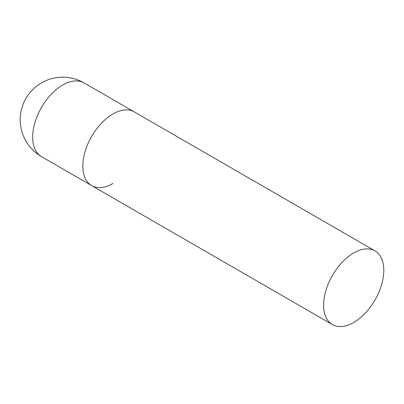 <?xml version="1.0" encoding="UTF-8"?>
<svg xmlns="http://www.w3.org/2000/svg" width="404" height="404" viewBox="0 0 404 404"><rect width="100%" height="100%" fill="white"/><g stroke="black" fill="none" stroke-linecap="round" stroke-linejoin="round"><path stroke-width="0.61" d="M112.928 183.472A42.561 24.573 -60 0 1 91.642 185.582A42.561 24.573 -60 0 1 85.118 151.475A42.561 24.573 -60 0 1 112.928 113.968A42.561 24.573 -60 0 1 134.209 111.858A42.561 24.573 120 0 0 101.409 123.26A42.561 24.573 120 0 0 82.83 166.094A42.561 24.573 120 0 0 91.642 185.582L41.481 156.621A42.561 24.573 -60 0 1 32.668 137.133A42.561 24.573 -60 0 1 62.761 85.007A42.561 24.573 -60 0 1 84.047 82.896A42.561 42.561 0 0 0 20.2 119.761A42.561 42.561 0 0 0 41.481 156.621M383.8 270.357A42.561 24.573 120 0 0 374.983 250.869A42.561 24.573 120 0 0 342.183 262.272A42.561 24.573 120 0 0 323.604 305.106A42.561 24.573 120 0 0 332.421 324.594A42.561 24.573 120 0 0 365.221 313.191A42.561 24.573 120 0 0 383.8 270.357M374.983 250.869L84.047 82.896M91.642 185.582L332.421 324.594"/></g></svg>
